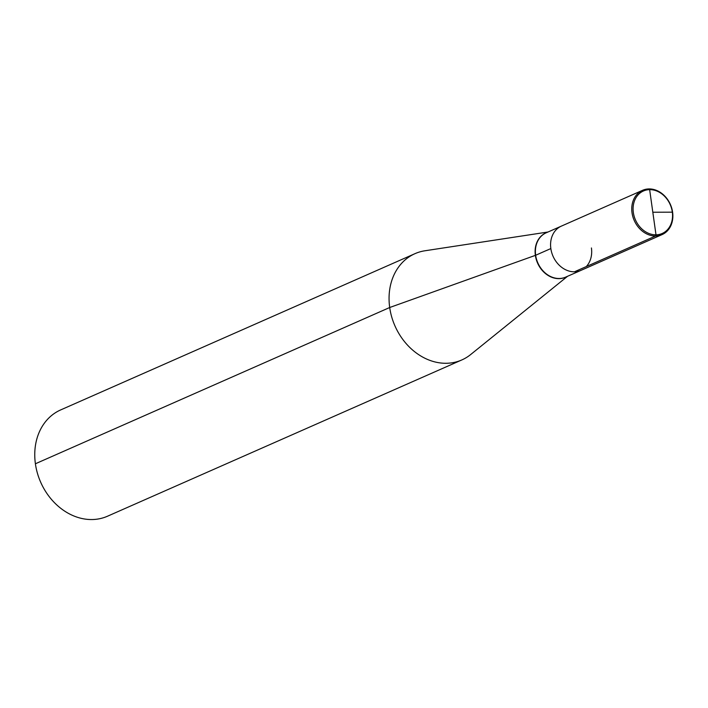 <?xml version="1.0" encoding="UTF-8"?>
<svg xmlns="http://www.w3.org/2000/svg" width="708" height="708" viewBox="0 0 708 708"><rect width="100%" height="100%" fill="white"/><g stroke="black" fill="none" stroke-linecap="round" stroke-linejoin="round"><path stroke-width="1.06" d="M655.617 235.994L655.997 234.826L649.643 189.647L648.997 188.93A24.196 19.771 -113.8 0 1 671.768 208.267A24.196 19.771 -113.8 0 1 662.077 234.605A24.196 19.771 -113.8 0 1 632.014 212.754A24.196 19.771 -113.8 0 1 642.545 190.319A24.196 19.771 -113.8 0 1 672.6 212.17A24.196 19.771 -113.8 0 1 662.077 234.605A24.196 19.771 -113.8 0 1 655.617 235.994L574.445 271.792A24.196 19.771 -113.8 0 0 580.905 270.403L565.71 277.102A24.196 19.771 66.2 0 1 535.655 255.261A24.196 19.771 -113.8 0 1 546.178 232.817A24.196 19.771 -113.8 0 0 535.655 255.261A24.196 19.771 66.2 0 0 565.71 277.102L580.905 270.403A24.196 19.771 66.2 0 1 550.842 248.561A24.196 19.771 66.2 0 0 580.905 270.403A24.196 19.771 -113.8 0 1 550.842 248.561A24.196 19.771 -113.8 0 1 561.373 226.118A24.196 19.771 66.2 0 0 550.842 248.561L535.655 255.261A3.115 0.584 -8 0 1 535.372 255.367L389.701 307.511A58.074 47.454 66.2 0 1 414.968 253.668A58.074 47.454 66.2 0 1 424.88 250.782L548.027 232.003L424.88 250.782A58.074 47.454 66.2 0 0 414.968 253.668L60.667 409.923A58.074 47.454 66.2 0 0 35.4 463.775A58.074 47.454 -113.8 0 0 107.536 516.203A58.074 47.454 -113.8 0 1 35.4 463.775A58.074 47.454 66.2 0 1 60.667 409.923L414.968 253.668A58.074 47.454 66.2 0 0 389.701 307.511A58.074 47.454 66.2 0 0 461.837 359.938A58.074 47.454 66.2 0 0 470.652 354.558A58.074 47.454 66.2 0 1 461.837 359.938A58.074 47.454 66.2 0 1 389.701 307.511L35.4 463.775M586.286 266.571A24.196 19.771 66.2 0 0 591.428 247.968A24.196 19.771 66.2 0 1 586.286 266.571M550.842 248.561A24.196 19.771 -113.8 0 1 561.373 226.118L642.545 190.319M633.341 212.524A23.231 18.983 -113.8 0 1 649.643 189.647A23.231 18.983 -113.8 0 1 672.299 211.949A23.231 18.983 -113.8 0 1 655.997 234.826A23.231 18.983 -113.8 0 1 633.341 212.524M655.997 234.826A23.231 18.983 66.2 0 0 672.299 211.949A23.231 18.983 66.2 0 0 649.643 189.647L648.997 188.93M672.6 212.17L652.82 212.241L672.6 212.17M652.82 212.241L649.643 189.647M535.372 255.367A24.231 19.806 66.2 0 0 566.444 276.784A24.231 19.806 66.2 0 1 535.372 255.367A24.231 19.806 -113.8 0 1 546.912 232.498A24.231 19.806 -113.8 0 0 535.372 255.367M107.536 516.203L461.837 359.938L107.536 516.203M567.559 276.288L470.652 354.558L567.559 276.288M546.178 232.817L561.373 226.118L546.178 232.817M580.905 270.403L662.077 234.605L580.905 270.403"/></g></svg>
